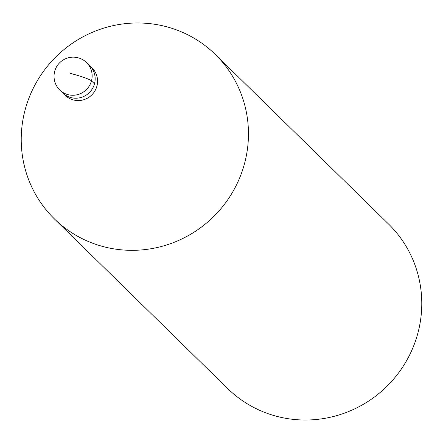 <?xml version="1.0" encoding="UTF-8"?>
<svg xmlns="http://www.w3.org/2000/svg" width="443" height="443" viewBox="0 0 443 443"><rect width="100%" height="100%" fill="white"/><g stroke="black" fill="none" stroke-linecap="round" stroke-linejoin="round"><path stroke-width="0.66" d="M86.623 62.618L92.05 67.929A19.176 18.706 -45.6 0 1 94.99 90.765A19.176 18.706 -45.6 0 1 73.604 100.013A19.176 18.706 -45.6 0 1 65.221 95.328L62.812 92.969A19.176 18.706 -45.6 0 0 71.196 97.654A19.176 18.706 -45.6 0 0 92.581 88.406A19.176 18.706 -45.6 0 0 89.636 65.57A19.176 18.706 134.4 0 1 92.581 88.406A19.176 18.706 134.4 0 1 71.196 97.654A19.176 18.706 134.4 0 1 62.812 92.969L59.799 90.023A19.176 18.706 134.4 0 0 68.183 94.702A19.176 18.706 134.4 0 0 89.569 85.46A19.176 18.706 134.4 0 0 86.623 62.618A19.176 19.176 0 0 0 56.482 66.954A19.176 19.176 0 0 0 59.799 90.023M165.017 26.347A115.047 112.234 134.4 0 1 215.326 54.45A115.047 112.234 134.4 0 1 232.985 191.481A115.047 112.234 134.4 0 1 104.664 246.967A115.047 112.234 134.4 0 1 54.356 218.864A115.047 112.234 134.4 0 1 36.697 81.833A115.047 112.234 134.4 0 1 165.017 26.347M54.356 218.864L227.674 388.55A115.047 112.234 -45.6 0 0 277.982 416.653A115.047 112.234 -45.6 0 0 406.303 361.167A115.047 112.234 -45.6 0 0 388.644 224.136L215.326 54.45M70.199 73.372A19.176 2.088 15.3 0 1 91.468 80.897L94.481 83.849"/></g></svg>
